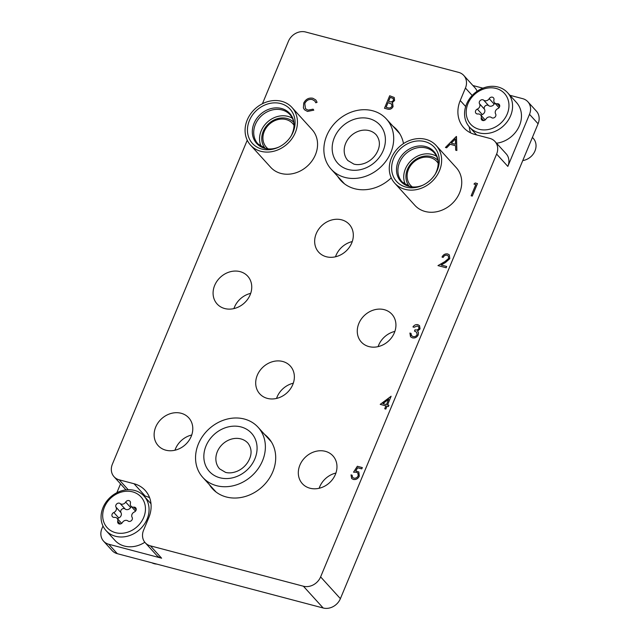 <?xml version="1.0" encoding="UTF-8"?>
<svg xmlns="http://www.w3.org/2000/svg" width="640" height="640" viewBox="0 0 640 640"><rect width="100%" height="100%" fill="white"/><g stroke="black" fill="none" stroke-linecap="round" stroke-linejoin="round"><path stroke-width="0.96" d="M403.496 143.584A37.792 32.152 -42.2 0 0 396.648 129.568A37.792 32.152 -42.2 0 0 392.912 126.16M209.336 484.608A37.792 32.152 -42.2 0 0 212.376 488.648A37.792 32.152 -42.2 0 0 272.792 471.808A37.792 32.152 -42.2 0 0 268.32 437.84A37.792 32.152 -42.2 0 0 264.592 434.424M351.728 242.976A20.664 17.584 -42.2 0 0 349.288 224.4A20.664 17.584 -42.2 0 0 316.248 233.608A20.664 17.584 -42.2 0 0 318.688 252.184A20.664 17.584 -42.2 0 0 351.728 242.976M335.488 256.792A20.664 17.584 137.8 0 1 336.024 255.392A20.664 17.584 137.8 0 1 352.256 241.568M394.344 332.816A20.664 17.584 -42.2 0 0 391.904 314.24A20.664 17.584 -42.2 0 0 358.856 323.456A20.664 17.584 -42.2 0 0 361.304 342.024A20.664 17.584 -42.2 0 0 394.344 332.816M378.104 346.64A20.664 17.584 137.8 0 1 378.632 345.232A20.664 17.584 137.8 0 1 394.872 331.408M250.16 294.768A20.664 17.584 -42.2 0 0 247.712 276.192A20.664 17.584 -42.2 0 0 214.672 285.408A20.664 17.584 -42.2 0 0 217.112 303.984A20.664 17.584 -42.2 0 0 250.16 294.768M233.92 308.592A20.664 17.584 137.8 0 1 234.448 307.184A20.664 17.584 137.8 0 1 250.688 293.36M292.776 384.608A20.664 17.584 -42.2 0 0 290.328 366.04A20.664 17.584 -42.2 0 0 257.288 375.248A20.664 17.584 -42.2 0 0 259.728 393.824A20.664 17.584 -42.2 0 0 292.776 384.608M276.536 398.432A20.664 17.584 137.8 0 1 277.064 397.024A20.664 17.584 137.8 0 1 293.304 383.208M335.384 474.456A20.664 17.584 -42.2 0 0 332.944 455.88A20.664 17.584 -42.2 0 0 299.904 465.088A20.664 17.584 -42.2 0 0 302.344 483.664A20.664 17.584 -42.2 0 0 335.384 474.456M319.152 488.272A20.664 17.584 137.8 0 1 319.68 486.872A20.664 17.584 137.8 0 1 335.92 473.048M191.2 436.408A20.664 17.584 -42.2 0 0 188.76 417.832A20.664 17.584 -42.2 0 0 155.712 427.048A20.664 17.584 -42.2 0 0 158.16 445.616A20.664 17.584 -42.2 0 0 191.2 436.408M174.96 450.232A20.664 17.584 137.8 0 1 175.488 448.824A20.664 17.584 137.8 0 1 191.728 435M262.424 103.736L288.4 41.328A13.992 11.904 -42.2 0 1 305.616 32L458.616 72.368A13.992 11.904 -42.2 0 1 463.776 75.464A13.992 11.904 -42.2 0 1 465.432 88.04L460.232 100.536A30.328 25.8 -42.2 0 0 463.816 127.792A30.328 25.8 -42.2 0 0 474.992 134.488L489.808 138.392A13.992 11.904 -42.2 0 1 494.968 141.48L506.176 153.824A13.992 11.904 137.8 0 1 507.832 166.4L529.504 114.328A13.992 11.904 -42.2 0 0 527.856 101.752A13.992 11.904 -42.2 0 0 522.696 98.664L509.92 95.296M482.896 88.16L472.92 85.528M527.856 101.752L536.424 111.192A13.992 11.904 137.8 0 1 538.08 123.768L529.504 114.328M149.6 497.696A30.328 25.8 -42.2 0 0 145.232 496.08L134.024 483.736A30.328 25.8 -42.2 0 1 145.2 490.432A30.328 25.8 -42.2 0 1 148.784 517.688L143.584 530.184A13.992 11.904 -42.2 0 0 145.24 542.76A13.992 11.904 -42.2 0 0 150.4 545.848L303.4 586.224A13.992 11.904 -42.2 0 0 320.616 576.896L340.392 598.672L538.08 123.768M340.392 598.672A13.992 11.904 137.8 0 1 323.176 608L303.4 586.224M102.992 526L101.92 528.576A13.992 11.904 -42.2 0 0 103.576 541.152A13.992 11.904 -42.2 0 0 108.736 544.24L117.304 553.68L323.176 608M117.304 553.68A13.992 11.904 137.8 0 1 112.144 550.592L103.576 541.152M108.736 544.24L161.608 558.192A13.992 11.904 137.8 0 1 156.448 555.104L145.24 542.76M337.656 176.336A37.792 32.152 -42.2 0 0 340.696 180.376A37.792 32.152 -42.2 0 0 391.248 177.872M247.24 140.208L112.392 464.16A13.992 11.904 -42.2 0 0 114.048 476.736A13.992 11.904 -42.2 0 0 119.208 479.824L128.2 489.728M134.024 483.736L119.208 479.824M507.832 166.4L496.624 154.064L320.616 576.896M496.624 154.064A13.992 11.904 -42.2 0 0 494.968 141.48M120.528 483.88L116.848 492.72M463.776 75.464L474.984 87.8A13.992 11.904 137.8 0 1 477.056 91.28M469.232 126.808A30.328 25.8 -42.2 0 0 470.624 132.872M145.232 496.08L143.632 495.656M126.072 489.88A13.992 11.904 137.8 0 1 125.256 489.08L114.048 476.736M456.336 136.472L456.832 150.472L455.664 150.16L455.552 145.688L450.104 144.248L446.608 147.776L445.432 147.464L456.336 136.472M455.384 138.92L451.224 143.12L455.52 144.256L455.384 138.92M456.488 136.512L456.864 150.504L455.664 150.16M455.552 145.712L450.136 144.288L446.648 147.808L445.432 147.464M455.392 138.992L451.28 143.136M449.336 254.896L449.768 258.624L445.472 262.464L441.08 265.008L446.672 266.48L446.136 267.76L437.968 265.608L444.784 261.664L448.648 258.44L448.272 255.896L447.128 255.248C445.384 254.944 444.056 255.664 443.144 257.4L442.032 257.08C443.288 254.592 445.176 253.552 447.688 253.944L449.336 254.896L449.8 258.656L445.504 262.496L441.144 265.024M447.096 255.216C445.352 254.912 444.024 255.624 443.112 257.36L443.144 257.4M448.288 255.912L447.128 255.248M437.968 265.608L446.136 267.76M446.672 266.48L446.168 267.8M443.112 257.36L442.032 257.08M410.968 333.352L411.192 335.328L412.92 336.528C414.68 336.976 416.072 336.36 417.08 334.696L416.688 332.232L414.48 331.072L415.016 329.792C416.584 330.32 417.896 329.912 418.952 328.56L418.6 326.672L417.344 325.96L414.064 327.256L412.952 326.936C414.232 325.064 415.872 324.312 417.864 324.68L419.528 325.664L420.056 328.888L417.584 331.088L418.44 332.496L418.232 334.904C416.888 337.368 414.936 338.344 412.4 337.84L410.544 336.768L409.896 333.064L411 333.384L411.504 335.744M417.344 325.96L414.064 327.256M418.616 326.688L417.384 326M414.48 331.072L416.704 332.256M420.024 328.848L417.552 331.048L418.408 332.464L418.2 334.872C416.848 337.336 414.904 338.312 412.368 337.808L412.4 337.84M412.368 337.808L410.544 336.768M419.544 325.688L420.056 328.888M414.032 327.224L412.952 326.936M380.216 404.36L391.128 396.216L387.528 404.872L388.912 405.24L388.376 406.52L386.992 406.152L385.792 409.04L384.712 408.752L385.912 405.864L380.216 404.36L385.904 405.896M382.864 403.64L386.448 404.584L388.704 399.16L382.864 403.64M391.128 396.216L387.568 404.88M388.912 405.24L388.408 406.552L387.024 406.192L385.824 409.072L384.712 408.752M388.672 399.248L382.928 403.656M362.288 467.56L361.752 468.84L357.664 467.768L355.648 470.88L358.832 471.968L359.24 476.096C357.92 478.776 355.912 479.88 353.224 479.392L351.656 478.496L351.024 474.904L352.096 475.184L352.568 477.376L353.816 478.128C355.76 478.448 357.216 477.664 358.184 475.768L357.888 473.064L356.432 472.24L353.52 472.184L357.352 466.264L362.32 467.6L361.784 468.88L357.696 467.8L355.704 470.88M353.52 472.184L356.432 472.24M357.904 473.08L356.472 472.28M352.096 475.184L352.584 477.392M353.224 479.392L351.656 478.496M359.24 476.096L359.28 476.136C357.952 478.816 355.944 479.912 353.256 479.432M358.848 471.984L359.28 476.136M384.472 108.264L389.68 95.76L394.216 97.48L394.552 100.488L392.056 102.776L392.656 103.32L393.04 106.584C391.8 108.816 390.032 109.664 387.728 109.12L384.472 108.264L387.76 109.152C390.064 109.696 391.832 108.856 393.072 106.616L392.656 103.32M390.224 97.328L388.552 101.336L389.28 101.528C390.976 102.224 392.368 101.792 393.464 100.224L393.264 98.512L390.224 97.328L388.6 101.344M388.024 102.616L386.088 107.264L387.624 107.672C389.376 108.376 390.824 107.92 391.96 106.296L391.608 104.08L388.024 102.616L386.128 107.272M393.28 98.536L390.256 97.368M394.232 97.496L394.584 100.52L392.088 102.816M391.624 104.096L388.056 102.656M312.296 99.528C308.976 98.912 306.464 100.208 304.768 103.424L305.448 108.672L307.968 110.12L313.12 109.168L313.76 110.168L307.472 111.44L304.472 109.752L303.392 107.912L303.728 103.056C305.792 99.104 308.848 97.504 312.896 98.264L315.848 99.976L317.08 102.296L315.824 102.8L314.816 101L312.328 99.568C309.008 98.944 306.496 100.248 304.8 103.464L305.464 108.688M315.848 99.976L317.08 102.296M307.44 111.408L304.472 109.752M313.76 110.168L307.472 111.44M313.12 109.168L313.792 110.2M314.832 101.016L312.328 99.568M317.048 102.264L315.792 102.76M473.968 184.064L475.808 184.576L473.968 184.064L475.208 182.968L477.464 183.592L472.256 196.088L471.144 195.768L475.816 184.552M477.424 183.552L472.256 196.088M472.224 196.048L471.144 195.768M496.08 88.448A22.856 19.448 -42.2 0 0 467.952 103.68A22.856 19.448 -42.2 0 0 479.088 129.272A22.856 19.448 -42.2 0 0 507.208 114.04A22.856 19.448 -42.2 0 0 496.08 88.448M479.032 132.856A25.656 21.832 137.8 0 1 469.576 127.2A25.656 21.832 137.8 0 1 469.616 98.6A25.656 21.832 137.8 0 1 498.104 87.032A25.656 21.832 137.8 0 1 507.568 92.696A25.656 21.832 137.8 0 1 507.52 121.296A25.656 21.832 137.8 0 1 479.032 132.856M498.168 103.8A2.784 2.368 -42.2 0 0 497.24 103.736A3.824 3.256 137.8 0 1 494.56 102.808A3.824 3.256 137.8 0 1 493.928 99.92A2.784 2.368 -42.2 0 0 493.464 97.808A2.784 2.368 -42.2 0 0 492.44 97.192A2.784 2.368 -42.2 0 0 489.2 98.672A3.824 3.256 137.8 0 1 483.672 100.16A2.784 2.368 -42.2 0 0 482.888 99.768A2.784 2.368 -42.2 0 0 479.944 100.832A2.784 2.368 -42.2 0 0 479.536 103.792A3.824 3.256 137.8 0 1 477.328 109.096A2.784 2.368 -42.2 0 0 475.968 113.304A2.784 2.368 -42.2 0 0 477.92 113.984A3.824 3.256 137.8 0 1 479.192 114.064A3.824 3.256 137.8 0 1 480.6 114.912A3.824 3.256 137.8 0 1 481.24 117.8A2.784 2.368 -42.2 0 0 481.696 119.904A2.784 2.368 -42.2 0 0 485.96 119.048A3.824 3.256 137.8 0 1 490.408 117.024A3.824 3.256 137.8 0 1 491.488 117.56A2.784 2.368 -42.2 0 0 494.864 117.256A2.784 2.368 -42.2 0 0 495.624 113.928A3.824 3.256 137.8 0 1 497.832 108.616A2.784 2.368 -42.2 0 0 499.192 104.416A2.784 2.368 -42.2 0 0 498.168 103.8M494.936 103.216A2.784 2.368 -42.2 0 0 494.144 104.112A3.824 3.256 137.8 0 1 488.616 105.6A2.784 2.368 -42.2 0 0 487.832 105.208A2.784 2.368 -42.2 0 0 484.888 106.272A2.784 2.368 -42.2 0 0 484.48 109.232A3.824 3.256 137.8 0 1 482.272 114.544A2.784 2.368 -42.2 0 0 481.08 115.432M496.536 143.208A25.656 21.832 -42.2 0 0 518.808 127.088A25.656 21.832 -42.2 0 0 516.464 102.496L507.568 92.696M522.76 160.56A13.992 11.904 -42.2 0 0 534.656 151.656A13.992 11.904 -42.2 0 0 533.312 138.4L532.4 137.4M132.568 491.856A22.856 19.448 -42.2 0 0 104.448 507.088A22.856 19.448 -42.2 0 0 115.576 532.68A22.856 19.448 -42.2 0 0 143.696 517.448A22.856 19.448 -42.2 0 0 132.568 491.856M115.52 536.272A25.656 21.832 137.8 0 1 106.064 530.608A25.656 21.832 137.8 0 1 106.112 502.008A25.656 21.832 137.8 0 1 134.6 490.44A25.656 21.832 137.8 0 1 144.056 496.104A25.656 21.832 137.8 0 1 144.016 524.704A25.656 21.832 137.8 0 1 115.52 536.272M151.904 562.808A13.992 11.904 -42.2 0 0 154.24 563.712A13.992 11.904 -42.2 0 0 156.784 564.096M134.656 507.208A2.784 2.368 -42.2 0 0 133.736 507.144A3.824 3.256 137.8 0 1 131.056 506.216A3.824 3.256 137.8 0 1 130.416 503.328A2.784 2.368 -42.2 0 0 129.952 501.216A2.784 2.368 -42.2 0 0 128.928 500.6A2.784 2.368 -42.2 0 0 125.688 502.08A3.824 3.256 137.8 0 1 120.168 503.568A2.784 2.368 -42.2 0 0 119.376 503.176A2.784 2.368 -42.2 0 0 116.432 504.24A2.784 2.368 -42.2 0 0 116.032 507.2A3.824 3.256 137.8 0 1 113.824 512.504A2.784 2.368 -42.2 0 0 112.456 516.712A2.784 2.368 -42.2 0 0 114.416 517.392A3.824 3.256 137.8 0 1 115.68 517.472A3.824 3.256 137.8 0 1 117.096 518.32A3.824 3.256 137.8 0 1 117.728 521.208A2.784 2.368 -42.2 0 0 118.192 523.32A2.784 2.368 -42.2 0 0 122.456 522.456A3.824 3.256 137.8 0 1 126.896 520.432A3.824 3.256 137.8 0 1 127.976 520.968A2.784 2.368 -42.2 0 0 131.36 520.664A2.784 2.368 -42.2 0 0 132.112 517.336A3.824 3.256 137.8 0 1 134.32 512.024A2.784 2.368 -42.2 0 0 135.688 507.824A2.784 2.368 -42.2 0 0 134.656 507.208M131.424 506.624A2.784 2.368 -42.2 0 0 130.632 507.52A3.824 3.256 137.8 0 1 125.112 509.008A2.784 2.368 -42.2 0 0 124.32 508.616A2.784 2.368 -42.2 0 0 121.376 509.68A2.784 2.368 -42.2 0 0 120.976 512.64A3.824 3.256 137.8 0 1 118.768 517.952A2.784 2.368 -42.2 0 0 117.568 518.84M106.064 530.608L114.968 540.408A25.656 21.832 -42.2 0 0 124.424 546.072A25.656 21.832 -42.2 0 0 144.816 542.264M372.656 110.76A37.32 31.752 137.8 0 1 386.408 118.992A37.32 31.752 137.8 0 1 386.344 160.592A37.32 31.752 137.8 0 1 344.912 177.416A37.32 31.752 137.8 0 1 331.152 169.176A37.32 31.752 137.8 0 1 331.216 127.584A37.32 31.752 137.8 0 1 372.656 110.76M405.456 184.68A21.696 18.456 137.8 0 1 409.624 162.152A21.696 18.456 137.8 0 1 432.088 154.424A21.696 18.456 137.8 0 1 436.648 156.36M412.248 186.896A17.728 15.08 137.8 0 1 409.872 166.696A17.728 15.08 137.8 0 1 430.288 157.6A17.728 15.08 137.8 0 1 438.2 163.328M409.296 186.328A19.344 16.456 137.8 0 1 409.952 164.944A19.344 16.456 137.8 0 1 431.216 156.52A19.344 16.456 137.8 0 1 437.912 160.336M405.992 187.096A25.464 21.664 137.8 0 1 393.592 158.584A25.464 21.664 137.8 0 1 424.92 141.616A25.464 21.664 137.8 0 1 435.768 173.272A25.464 21.664 137.8 0 1 422.376 185.424A25.464 21.664 137.8 0 1 405.992 187.096M394.736 183.176L414.84 205.312A27.992 23.816 -42.2 0 0 459.592 192.84A27.992 23.816 -42.2 0 0 456.28 167.68L436.176 145.536A27.992 23.816 137.8 0 1 439.488 170.696A27.992 23.816 137.8 0 1 394.736 183.176A27.992 23.816 137.8 0 1 391.424 158.016A27.992 23.816 137.8 0 1 436.176 145.536M261.272 146.632A21.696 18.456 137.8 0 1 265.432 124.104A21.696 18.456 137.8 0 1 287.904 116.376A21.696 18.456 137.8 0 1 292.456 118.312M268.056 148.848A17.728 15.08 137.8 0 1 265.68 128.648A17.728 15.08 137.8 0 1 286.096 119.552A17.728 15.08 137.8 0 1 294.008 125.28M265.104 148.28A19.344 16.456 137.8 0 1 265.76 126.896A19.344 16.456 137.8 0 1 287.024 118.472A19.344 16.456 137.8 0 1 293.728 122.288M261.8 149.048A25.464 21.664 137.8 0 1 249.408 120.536A25.464 21.664 137.8 0 1 280.728 103.568A25.464 21.664 137.8 0 1 291.576 135.224A25.464 21.664 137.8 0 1 278.184 147.384A25.464 21.664 137.8 0 1 261.8 149.048M250.544 145.128L270.648 167.264A27.992 23.816 -42.2 0 0 315.408 154.792A27.992 23.816 -42.2 0 0 312.096 129.632L291.992 107.488A27.992 23.816 137.8 0 1 295.296 132.648A27.992 23.816 137.8 0 1 250.544 145.128A27.992 23.816 137.8 0 1 247.232 119.968A27.992 23.816 137.8 0 1 291.992 107.488M244.336 419.032A37.32 31.752 137.8 0 1 258.088 427.264A37.32 31.752 137.8 0 1 258.024 468.864A37.32 31.752 137.8 0 1 216.584 485.688A37.32 31.752 137.8 0 1 202.832 477.448A37.32 31.752 137.8 0 1 202.896 435.856A37.32 31.752 137.8 0 1 244.336 419.032M150.4 545.848L161.608 558.192M465.672 106.536L460.232 100.536M472.184 95.472L465.432 88.04M499.68 106.424L497.24 103.736M494.144 104.112L489.2 98.672M484.48 109.232L479.536 103.792M483.752 120.568L481.24 117.8M482.272 114.544L477.328 109.096M488.616 105.6L483.672 100.16M136.168 509.832L133.736 507.144M130.632 507.52L125.688 502.08M120.976 512.64L116.032 507.2M120.24 523.976L117.728 521.208M118.768 517.952L113.824 512.504M125.112 509.008L120.168 503.568M347.92 160.576A19.128 16.272 137.8 0 1 347.952 139.256A19.128 16.272 137.8 0 1 369.184 130.632A19.128 16.272 137.8 0 1 376.24 134.856C380.52 140.584 380.432 147.024 375.984 154.168C373.304 158.176 369.784 161.12 365.432 163C361.184 164.672 357.328 165.048 353.88 164.104L347.92 160.576M369.36 118.672A28.456 24.216 137.8 0 1 383.216 150.536A28.456 24.216 137.8 0 1 348.2 169.496A28.456 24.216 137.8 0 1 334.352 137.64A28.456 24.216 137.8 0 1 369.36 118.672M435.184 174.288C439.464 165.888 439.16 158.728 434.264 152.8A21.696 18.456 -42.2 0 0 426.264 148.008A21.696 18.456 -42.2 0 0 402.184 157.792A21.696 18.456 -42.2 0 0 402.144 181.968L409.6 186.408C413.952 187.544 418.568 187.056 423.448 184.944M422.928 185.168A22.32 18.992 137.8 0 1 409.08 186.4A22.32 18.992 137.8 0 1 398.216 161.416A22.32 18.992 137.8 0 1 425.672 146.544A22.32 18.992 137.8 0 1 435.456 173.792M290.992 136.24C295.28 127.84 294.976 120.68 290.072 114.752A21.696 18.456 -42.2 0 0 282.08 109.968A21.696 18.456 -42.2 0 0 257.992 119.744A21.696 18.456 -42.2 0 0 257.952 143.92L265.408 148.36C269.76 149.496 274.376 149.008 279.256 146.896M278.736 147.128A22.32 18.992 137.8 0 1 264.896 148.36A22.32 18.992 137.8 0 1 254.032 123.368A22.32 18.992 137.8 0 1 281.488 108.496A22.32 18.992 137.8 0 1 291.272 135.744M219.592 468.848A19.128 16.272 137.8 0 1 219.632 447.528A19.128 16.272 137.8 0 1 240.864 438.904A19.128 16.272 137.8 0 1 247.92 443.128C252.2 448.856 252.112 455.296 247.664 462.44C244.984 466.448 241.464 469.392 237.112 471.272C232.864 472.944 229.008 473.312 225.56 472.376L219.592 468.848M241.04 426.944A28.456 24.216 137.8 0 1 254.888 458.808A28.456 24.216 137.8 0 1 219.88 477.768A28.456 24.216 137.8 0 1 206.024 445.912A28.456 24.216 137.8 0 1 241.04 426.944M485.176 119.944L480.6 114.912M469.576 127.2L476.568 134.904M499.032 107.728L494.56 102.808M121.664 523.352L117.096 518.32M144.056 496.104L150.992 503.744M135.52 511.136L131.056 506.216M386.408 118.992L399.688 133.616M331.152 169.176L344.424 183.792M258.088 427.264L271.36 441.888M202.832 477.448L216.104 492.064"/></g></svg>
